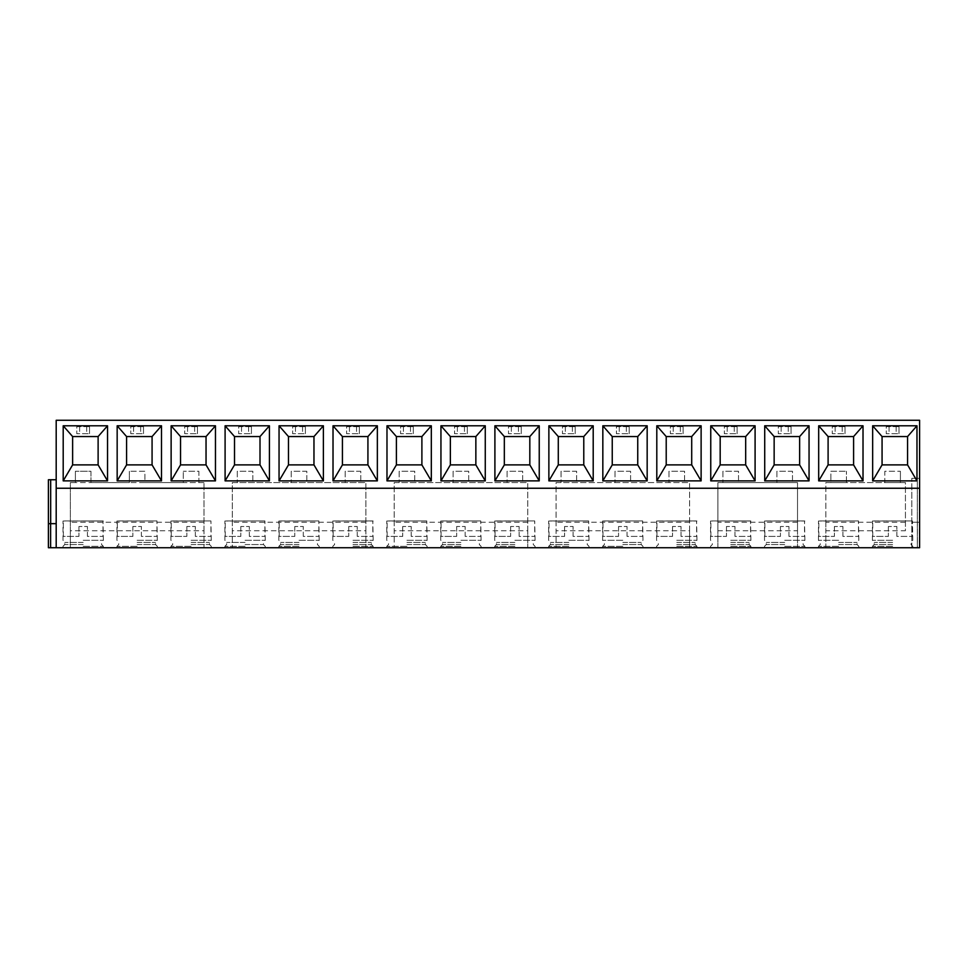 <?xml version="1.0" encoding="UTF-8"?>
<svg xmlns="http://www.w3.org/2000/svg" width="968" height="968" viewBox="0 0 968 968"><rect width="100%" height="100%" fill="white"/><g stroke="black" fill="none" stroke-linecap="round" stroke-linejoin="round"><path stroke-width="0.73" stroke-dasharray="4.84 3.63" d="M56.192 547.731L56.192 420.269L919.6 420.269L919.6 547.731L825.837 547.731L825.837 530.742L905.431 530.742L905.431 482.584L825.837 482.584L825.837 547.731L717.905 547.731L717.905 530.742L797.511 530.742L797.511 547.731L797.511 482.584L717.905 482.584L717.905 547.731L556.092 547.731L556.092 530.742L689.579 530.742L689.579 547.731L689.579 482.584L556.092 482.584L556.092 547.731L394.206 547.731L394.206 530.742L527.766 530.742L527.766 547.731L527.766 482.584L394.206 482.584L394.206 547.731L232.308 547.731L232.308 530.742L365.88 530.742L365.88 547.731L365.88 482.584L232.308 482.584L232.308 547.731L70.349 547.731L70.349 482.584L75.383 482.584L75.383 471.259L75.383 482.584L90.956 482.584L90.956 471.259L75.383 471.259L90.956 471.259L90.956 482.584L129.349 482.584L129.349 471.259L129.349 482.584L144.922 482.584L144.922 471.259L129.349 471.259L144.922 471.259L144.922 482.584L183.303 482.584L183.303 471.259L183.303 482.584L198.888 482.584L198.888 471.259L183.303 471.259L198.888 471.259L198.888 482.584L203.982 482.584L70.349 482.584L70.349 547.731L50.614 547.731L50.614 523.664L56.192 523.664M50.614 547.731L48.4 547.731L50.675 547.731L48.4 547.731L48.4 523.664L50.614 523.664M917.386 547.731L911.808 547.731L917.386 547.731L917.386 522.236L911.808 522.236L919.6 522.236L919.6 547.731L919.6 522.236L917.386 522.236L917.386 547.731M917.325 547.731L911.808 547.731L917.325 547.731L917.325 478.337L919.6 478.337L919.6 547.731L919.6 478.337L911.808 478.337L917.325 478.337L917.325 547.731M838.651 547.731L818.468 547.731L838.651 547.731M784.697 547.731L804.88 547.731L784.697 547.731M730.731 547.731L750.914 547.731L730.731 547.731M676.765 547.731L696.948 547.731L676.765 547.731M622.799 547.731L602.616 547.731L622.799 547.731M568.845 547.731L548.662 547.731L568.845 547.731M514.879 547.731L494.696 547.731L514.879 547.731M460.913 547.731L440.73 547.731L460.913 547.731M406.947 547.731L386.764 547.731L406.947 547.731M352.981 547.731L373.176 547.731L352.981 547.731M299.027 547.731L278.844 547.731L299.027 547.731M245.061 547.731L224.878 547.731L245.061 547.731M191.095 547.731L170.912 547.731L191.095 547.731M137.129 547.731L116.947 547.731L137.129 547.731M83.175 547.731L103.358 547.731L83.175 547.731M892.617 547.731L872.434 547.731L892.617 547.731M892.617 546.315L872.434 546.315L892.617 546.315M892.617 544.548L874.201 544.548L892.617 544.548M892.617 542.419L874.201 542.419L892.617 542.419M892.617 540.289L872.434 540.289L892.617 540.289M892.617 521.026L872.434 521.026L892.617 521.026M872.434 547.731L872.434 546.315L874.201 544.548L874.201 542.419L872.434 540.289L872.434 521.026L912.449 520.929L872.785 520.929L872.785 536.405L888.37 536.405L872.785 536.405M888.37 526.495L888.37 536.405L888.37 526.495L896.864 526.495L896.864 536.405L912.449 536.405L896.864 536.405L896.864 526.495L888.37 526.495M912.8 547.731L912.8 546.315L911.033 544.548L911.033 542.419L912.8 540.289L912.449 520.929L912.449 536.405M838.651 546.315L818.468 546.315L838.651 546.315M838.651 544.548L857.067 544.548L838.651 544.548M838.651 542.419L857.067 542.419L838.651 542.419M838.651 540.289L818.468 540.289L838.651 540.289M838.651 521.026L818.468 521.026L838.651 521.026M818.468 547.731L818.468 546.315L820.247 544.548L820.247 542.419L818.468 540.289L818.468 521.026L858.483 520.929L818.831 520.929L818.831 536.405L834.404 536.405L818.831 536.405M834.404 526.495L834.404 536.405L834.404 526.495L842.91 526.495L842.91 536.405L858.483 536.405L842.91 536.405L842.91 526.495L834.404 526.495M858.834 547.731L858.834 546.315L857.067 544.548L857.067 542.419L858.834 540.289L858.483 520.929L858.483 536.405M784.697 546.315L804.88 546.315L784.697 546.315M784.697 544.548L766.281 544.548L784.697 544.548M784.697 542.419L766.281 542.419L784.697 542.419M784.697 540.289L804.88 540.289L784.697 540.289M784.697 521.026L804.88 521.026L784.697 521.026M764.514 547.731L764.514 546.315L766.281 544.548L766.281 542.419L764.514 540.289L764.514 521.026L804.517 520.929L764.865 520.929L764.865 536.405L780.438 536.405L764.865 536.405M780.438 526.495L780.438 536.405L780.438 526.495L788.944 526.495L788.944 536.405L804.517 536.405L788.944 536.405L788.944 526.495L780.438 526.495M804.88 547.731L804.88 546.315L803.101 544.548L803.101 542.419L804.88 540.289L804.517 520.929L804.517 536.405M730.731 546.315L750.914 546.315L730.731 546.315M730.731 544.548L749.147 544.548L730.731 544.548M730.731 542.419L749.147 542.419L730.731 542.419M730.731 540.289L750.914 540.289L730.731 540.289M730.731 521.026L750.914 521.026L730.731 521.026M710.548 547.731L710.548 546.315L712.315 544.548L712.315 542.419L710.548 540.289L710.548 521.026L750.563 520.929L710.899 520.929L710.899 536.405L726.484 536.405L710.899 536.405M726.484 526.495L726.484 536.405L726.484 526.495L734.978 526.495L734.978 536.405L750.563 536.405L734.978 536.405L734.978 526.495L726.484 526.495M750.914 547.731L750.914 546.315L749.147 544.548L749.147 542.419L750.914 540.289L750.563 520.929L750.563 536.405M676.765 546.315L696.948 546.315L676.765 546.315M676.765 544.548L695.181 544.548L676.765 544.548M676.765 542.419L695.181 542.419L676.765 542.419M676.765 540.289L696.948 540.289L676.765 540.289M676.765 521.026L696.948 521.026L676.765 521.026M656.582 547.731L656.582 546.315L658.349 544.548L658.349 542.419L656.582 540.289L656.582 521.026L696.597 520.929L656.933 520.929L656.933 536.405L672.518 536.405L656.933 536.405M672.518 526.495L672.518 536.405L672.518 526.495L681.012 526.495L681.012 536.405L696.597 536.405L681.012 536.405L681.012 526.495L672.518 526.495M696.948 547.731L696.948 546.315L695.181 544.548L695.181 542.419L696.948 540.289L696.597 520.929L696.597 536.405M622.799 546.315L602.616 546.315L622.799 546.315M622.799 544.548L641.215 544.548L622.799 544.548M622.799 542.419L641.215 542.419L622.799 542.419M622.799 540.289L602.616 540.289L622.799 540.289M622.799 521.026L602.616 521.026L622.799 521.026M602.616 547.731L602.616 546.315L604.395 544.548L604.395 542.419L602.616 540.289L602.616 521.026L642.631 520.929L602.979 520.929L602.979 536.405L618.552 536.405L602.979 536.405M618.552 526.495L618.552 536.405L618.552 526.495L627.046 526.495L627.046 536.405L642.631 536.405L627.046 536.405L627.046 526.495L618.552 526.495M642.982 547.731L642.982 546.315L641.215 544.548L641.215 542.419L642.982 540.289L642.631 520.929L642.631 536.405M568.845 546.315L548.662 546.315L568.845 546.315M568.845 544.548L550.429 544.548L568.845 544.548M568.845 542.419L550.429 542.419L568.845 542.419M568.845 540.289L589.028 540.289L568.845 540.289M568.845 521.026L548.662 521.026L568.845 521.026M548.662 547.731L548.662 546.315L550.429 544.548L550.429 542.419L548.662 540.289L548.662 521.026L588.665 520.929L549.013 520.929L549.013 536.405L564.586 536.405L549.013 536.405M564.586 526.495L564.586 536.405L564.586 526.495L573.092 526.495L573.092 536.405L588.665 536.405L573.092 536.405L573.092 526.495L564.586 526.495M589.028 547.731L589.028 546.315L587.249 544.548L587.249 542.419L589.028 540.289L588.665 520.929L588.665 536.405M514.879 546.315L494.696 546.315L514.879 546.315M514.879 544.548L496.463 544.548L514.879 544.548M514.879 542.419L496.463 542.419L514.879 542.419M514.879 540.289L535.062 540.289L514.879 540.289M514.879 521.026L494.696 521.026L514.879 521.026M494.696 547.731L494.696 546.315L496.463 544.548L496.463 542.419L494.696 540.289L494.696 521.026L534.711 520.929L495.047 520.929L495.047 536.405L510.632 536.405L495.047 536.405M510.632 526.495L510.632 536.405L510.632 526.495L519.126 526.495L519.126 536.405L534.711 536.405L519.126 536.405L519.126 526.495L510.632 526.495M535.062 547.731L535.062 546.315L533.283 544.548L533.283 542.419L535.062 540.289L534.711 520.929L534.711 536.405M460.913 546.315L440.73 546.315L460.913 546.315M460.913 544.548L442.497 544.548L460.913 544.548M460.913 542.419L442.497 542.419L460.913 542.419M460.913 540.289L481.096 540.289L460.913 540.289M460.913 521.026L440.73 521.026L460.913 521.026M440.73 547.731L440.73 546.315L442.497 544.548L442.497 542.419L440.73 540.289L440.73 521.026L480.745 520.929L441.081 520.929L441.081 536.405L456.666 536.405L441.081 536.405M456.666 526.495L456.666 536.405L456.666 526.495L465.16 526.495L465.16 536.405L480.745 536.405L465.16 536.405L465.16 526.495L456.666 526.495M481.096 547.731L481.096 546.315L479.329 544.548L479.329 542.419L481.096 540.289L480.745 520.929L480.745 536.405M406.947 546.315L386.764 546.315L406.947 546.315M406.947 544.548L425.363 544.548L406.947 544.548M406.947 542.419L425.363 542.419L406.947 542.419M406.947 540.289L427.13 540.289L406.947 540.289M406.947 521.026L386.764 521.026L406.947 521.026M386.764 547.731L386.764 546.315L388.543 544.548L388.543 542.419L386.764 540.289L386.764 521.026L426.779 520.929L387.115 520.929L387.115 536.405L402.7 536.405L387.115 536.405M402.7 526.495L402.7 536.405L402.7 526.495L411.194 526.495L411.194 536.405L426.779 536.405L411.194 536.405L411.194 526.495L402.7 526.495M427.13 547.731L427.13 546.315L425.363 544.548L425.363 542.419L427.13 540.289L426.779 520.929L426.779 536.405M352.981 546.315L373.176 546.315L352.981 546.315M352.981 544.548L371.397 544.548L352.981 544.548M352.981 542.419L371.397 542.419L352.981 542.419M352.981 540.289L373.176 540.289L352.981 540.289M352.981 521.026L373.176 521.026L352.981 521.026M332.798 547.731L332.798 546.315L334.577 544.548L334.577 542.419L332.798 540.289L332.798 521.026L372.813 520.929L333.161 520.929L333.161 536.405L348.734 536.405L333.161 536.405M348.734 526.495L348.734 536.405L348.734 526.495L357.24 526.495L357.24 536.405L372.813 536.405L357.24 536.405L357.24 526.495L348.734 526.495M373.176 547.731L373.176 546.315L371.397 544.548L371.397 542.419L373.176 540.289L372.813 520.929L372.813 536.405M299.027 546.315L278.844 546.315L299.027 546.315M299.027 544.548L280.611 544.548L299.027 544.548M299.027 542.419L280.611 542.419L299.027 542.419M299.027 540.289L319.21 540.289L299.027 540.289M299.027 521.026L278.844 521.026L299.027 521.026M278.844 547.731L278.844 546.315L280.611 544.548L280.611 542.419L278.844 540.289L278.844 521.026L318.847 520.929L279.195 520.929L279.195 536.405L294.78 536.405L279.195 536.405M294.78 526.495L294.78 536.405L294.78 526.495L303.274 526.495L303.274 536.405L318.847 536.405L303.274 536.405L303.274 526.495L294.78 526.495M319.21 547.731L319.21 546.315L317.431 544.548L317.431 542.419L319.21 540.289L318.847 520.929L318.847 536.405M245.061 546.315L224.878 546.315L245.061 546.315M245.061 544.548L263.478 544.548L245.061 544.548M245.061 542.419L226.645 542.419L245.061 542.419M245.061 540.289L265.244 540.289L245.061 540.289M245.061 521.026L224.878 521.026L245.061 521.026M224.878 547.731L224.878 546.315L226.645 544.548L226.645 542.419L224.878 540.289L224.878 521.026L264.893 520.929L225.229 520.929L225.229 536.405L240.814 536.405L225.229 536.405M240.814 526.495L240.814 536.405L240.814 526.495L249.308 526.495L249.308 536.405L264.893 536.405L249.308 536.405L249.308 526.495L240.814 526.495M265.244 547.731L265.244 546.315L263.478 544.548L263.478 542.419L265.244 540.289L264.893 520.929L264.893 536.405M191.095 546.315L170.912 546.315L191.095 546.315M191.095 544.548L209.512 544.548L191.095 544.548M191.095 542.419L209.512 542.419L191.095 542.419M191.095 540.289L211.278 540.289L191.095 540.289M191.095 521.026L170.912 521.026L191.095 521.026M170.912 547.731L170.912 546.315L172.691 544.548L172.691 542.419L170.912 540.289L170.912 521.026L210.927 520.929L171.263 520.929L171.263 536.405L186.848 536.405L171.263 536.405M186.848 526.495L186.848 536.405L186.848 526.495L195.342 526.495L195.342 536.405L210.927 536.405L195.342 536.405L195.342 526.495L186.848 526.495M211.278 547.731L211.278 546.315L209.512 544.548L209.512 542.419L211.278 540.289L210.927 520.929L210.927 536.405M137.129 546.315L116.947 546.315L137.129 546.315M137.129 544.548L155.546 544.548L137.129 544.548M137.129 542.419L155.546 542.419L137.129 542.419M137.129 540.289L157.312 540.289L137.129 540.289M137.129 521.026L116.947 521.026L137.129 521.026M116.947 547.731L116.947 546.315L118.725 544.548L118.725 542.419L116.947 540.289L116.947 521.026L156.961 520.929L117.309 520.929L117.309 536.405L132.882 536.405L117.309 536.405M132.882 526.495L132.882 536.405L132.882 526.495L141.388 526.495L141.388 536.405L156.961 536.405L141.388 536.405L141.388 526.495L132.882 526.495M157.312 547.731L157.312 546.315L155.546 544.548L155.546 542.419L157.312 540.289L156.961 520.929L156.961 536.405M83.175 546.315L103.358 546.315L83.175 546.315M83.175 544.548L64.759 544.548L83.175 544.548M83.175 542.419L64.759 542.419L83.175 542.419M83.175 540.289L103.358 540.289L83.175 540.289M83.175 521.026L103.358 521.026L83.175 521.026M62.993 547.731L62.993 546.315L64.759 544.548L64.759 542.419L62.993 540.289L62.993 521.026L102.995 520.929L63.343 520.929L63.343 536.405L78.928 536.405L63.343 536.405M78.928 526.495L78.928 536.405L78.928 526.495L87.422 526.495L87.422 536.405L102.995 536.405L87.422 536.405L87.422 526.495L78.928 526.495M103.358 547.731L103.358 546.315L101.579 544.548L101.579 542.419L103.358 540.289L102.995 520.929L102.995 536.405M905.431 522.236L825.837 522.236L825.837 482.584L830.871 482.584L830.871 471.259L846.443 471.259L830.871 471.259L830.871 482.584L846.443 482.584L846.443 471.259L846.443 482.584L884.825 482.584L884.825 471.259L900.409 471.259L884.825 471.259L884.825 482.584L900.409 482.584L900.409 471.259L900.409 482.584L905.431 482.584L905.431 530.742M203.982 530.742L203.982 482.584L203.982 547.731L203.982 530.742L70.349 530.742M825.837 522.236L825.837 530.742M797.511 530.742L797.511 482.584L717.905 482.584L717.905 530.742M689.579 530.742L689.579 482.584L556.092 482.584L556.092 530.742M527.766 530.742L527.766 482.584L394.206 482.584L394.206 530.742M365.88 530.742L365.88 482.584L232.308 482.584L232.308 530.742M237.269 471.259L237.269 482.584L237.269 471.259L252.854 471.259L252.854 482.584L252.854 471.259L237.269 471.259M291.235 471.259L291.235 482.584L291.235 471.259L306.82 471.259L306.82 482.584L306.82 471.259L291.235 471.259M345.201 471.259L345.201 482.584L345.201 471.259L360.774 471.259L360.774 482.584L360.774 471.259L345.201 471.259M399.155 471.259L399.155 482.584L399.155 471.259L414.74 471.259L414.74 482.584L414.74 471.259L399.155 471.259M453.121 471.259L453.121 482.584L453.121 471.259L468.706 471.259L468.706 482.584L468.706 471.259L453.121 471.259M507.087 471.259L507.087 482.584L507.087 471.259L522.672 471.259L522.672 482.584L522.672 471.259L507.087 471.259M561.053 471.259L561.053 482.584L561.053 471.259L576.625 471.259L576.625 482.584L576.625 471.259L561.053 471.259M615.019 471.259L615.019 482.584L615.019 471.259L630.591 471.259L630.591 482.584L630.591 471.259L615.019 471.259M668.973 471.259L668.973 482.584L668.973 471.259L684.558 471.259L684.558 482.584L684.558 471.259L668.973 471.259M722.939 471.259L722.939 482.584L722.939 471.259L738.524 471.259L738.524 482.584L738.524 471.259L722.939 471.259M776.905 471.259L776.905 482.584L776.905 471.259L792.477 471.259L792.477 482.584L792.477 471.259L776.905 471.259M845.028 426.634L832.286 426.634L832.286 433.724L845.028 433.724L832.286 433.724L832.286 426.634L845.028 426.634L845.028 433.724L845.028 426.634M791.062 426.634L778.32 426.634L778.32 433.724L791.062 433.724L778.32 433.724L778.32 426.634L791.062 426.634L791.062 433.724L791.062 426.634M737.108 426.634L724.354 426.634L724.354 433.724L737.108 433.724L724.354 433.724L724.354 426.634L737.108 426.634L737.108 433.724L737.108 426.634M683.142 426.634L670.388 426.634L670.388 433.724L683.142 433.724L670.388 433.724L670.388 426.634L683.142 426.634L683.142 433.724L683.142 426.634M629.176 426.634L616.434 426.634L616.434 433.724L629.176 433.724L616.434 433.724L616.434 426.634L629.176 426.634L629.176 433.724L629.176 426.634M575.21 426.634L562.469 426.634L562.469 433.724L575.21 433.724L562.469 433.724L562.469 426.634L575.21 426.634L575.21 433.724L575.21 426.634M521.256 426.634L508.502 426.634L508.502 433.724L521.256 433.724L508.502 433.724L508.502 426.634L521.256 426.634L521.256 433.724L521.256 426.634M467.29 426.634L454.536 426.634L454.536 433.724L467.29 433.724L454.536 433.724L454.536 426.634L467.29 426.634L467.29 433.724L467.29 426.634M413.324 426.634L400.583 426.634L400.583 433.724L413.324 433.724L400.583 433.724L400.583 426.634L413.324 426.634L413.324 433.724L413.324 426.634M359.358 426.634L346.617 426.634L346.617 433.724L359.358 433.724L346.617 433.724L346.617 426.634L359.358 426.634L359.358 433.724L359.358 426.634M305.392 426.634L292.651 426.634L292.651 433.724L305.392 433.724L292.651 433.724L292.651 426.634L305.392 426.634L305.392 433.724L305.392 426.634M251.438 426.634L238.685 426.634L238.685 433.724L251.438 433.724L238.685 433.724L238.685 426.634L251.438 426.634L251.438 433.724L251.438 426.634M197.472 426.634L184.719 426.634L184.719 433.724L197.472 433.724L184.719 433.724L184.719 426.634L197.472 426.634L197.472 433.724L197.472 426.634M143.506 426.634L130.765 426.634L130.765 433.724L143.506 433.724L130.765 433.724L130.765 426.634L143.506 426.634L143.506 433.724L143.506 426.634M89.54 426.634L76.799 426.634L76.799 433.724L89.54 433.724L76.799 433.724L76.799 426.634L89.54 426.634L89.54 433.724L89.54 426.634M898.994 426.634L886.24 426.634L886.24 433.724L898.994 433.724L886.24 433.724L886.24 426.634L898.994 426.634L898.994 433.724L898.994 426.634M896.162 426.634L896.162 433.724M889.072 426.634L889.072 433.724M842.196 426.634L842.196 433.724M835.118 426.634L835.118 433.724M788.23 426.634L788.23 433.724M781.152 426.634L781.152 433.724M734.264 426.634L734.264 433.724M727.186 426.634L727.186 433.724M680.31 426.634L680.31 433.724M673.22 426.634L673.22 433.724M626.344 426.634L626.344 433.724M619.266 426.634L619.266 433.724M572.378 426.634L572.378 433.724M565.3 426.634L565.3 433.724M518.412 426.634L518.412 433.724M511.334 426.634L511.334 433.724M464.459 426.634L464.459 433.724M457.368 426.634L457.368 433.724M410.493 426.634L410.493 433.724M403.414 426.634L403.414 433.724M356.526 426.634L356.526 433.724M349.448 426.634L349.448 433.724M302.56 426.634L302.56 433.724M295.482 426.634L295.482 433.724M248.607 426.634L248.607 433.724M241.516 426.634L241.516 433.724M194.641 426.634L194.641 433.724M187.562 426.634L187.562 433.724M140.675 426.634L140.675 433.724M133.596 426.634L133.596 433.724M86.709 426.634L86.709 433.724M79.63 426.634L79.63 433.724M911.808 547.731L911.808 478.337L911.808 547.731M56.192 488.247L919.6 488.247M907.56 464.882L907.56 436.556L882.066 436.556L882.066 464.882L907.56 464.882M828.1 464.882L853.595 464.882L853.595 436.556L828.1 436.556L828.1 464.882M774.146 464.882L799.641 464.882L799.641 436.556L774.146 436.556L774.146 464.882M720.18 464.882L745.675 464.882L745.675 436.556L720.18 436.556L720.18 464.882M666.214 464.882L691.709 464.882L691.709 436.556L666.214 436.556L666.214 464.882M612.248 464.882L637.743 464.882L637.743 436.556L612.248 436.556L612.248 464.882M558.282 464.882L583.777 464.882L583.777 436.556L558.282 436.556L558.282 464.882M504.328 464.882L529.823 464.882L529.823 436.556L504.328 436.556L504.328 464.882M450.362 464.882L475.857 464.882L475.857 436.556L450.362 436.556L450.362 464.882M396.396 464.882L421.891 464.882L421.891 436.556L396.396 436.556L396.396 464.882M342.43 464.882L367.925 464.882L367.925 436.556L342.43 436.556L342.43 464.882M288.476 464.882L313.971 464.882L313.971 436.556L288.476 436.556L288.476 464.882M234.51 464.882L260.005 464.882L260.005 436.556L234.51 436.556L234.51 464.882M180.544 464.882L206.039 464.882L206.039 436.556L180.544 436.556L180.544 464.882M126.578 464.882L152.073 464.882L152.073 436.556L126.578 436.556L126.578 464.882M72.624 464.882L98.119 464.882L98.119 436.556L72.624 436.556L72.624 464.882M48.4 523.664L48.4 479.753L56.192 479.753M797.511 522.236L717.905 522.236M689.579 522.236L556.092 522.236M527.766 522.236L394.206 522.236M365.88 522.236L232.308 522.236M203.982 522.236L70.349 522.236M50.675 523.664L50.675 479.753"/><path stroke-width="1.45" d="M56.192 488.247L919.6 488.247L919.6 420.269L56.192 420.269L56.192 547.731L48.4 547.731L48.4 479.753L56.192 479.753M56.192 523.664L48.4 523.664M56.192 547.731L919.6 547.731L919.6 488.247M916.974 425.787L916.974 480.878L872.652 480.878L872.652 425.787L916.974 425.787L907.56 436.556L907.56 464.882L916.974 480.878M863.02 425.787L863.02 480.878L818.686 480.878L818.686 425.787L863.02 425.787L853.595 436.556L853.595 464.882L863.02 480.878M809.054 425.787L809.054 480.878L764.72 480.878L764.72 425.787L809.054 425.787L799.641 436.556L799.641 464.882L809.054 480.878M755.088 425.787L755.088 480.878L710.754 480.878L710.754 425.787L755.088 425.787L745.675 436.556L745.675 464.882L755.088 480.878M701.122 425.787L701.122 480.878L656.8 480.878L656.8 425.787L701.122 425.787L691.709 436.556L691.709 464.882L701.122 480.878M647.168 425.787L647.168 480.878L602.834 480.878L602.834 425.787L647.168 425.787L637.743 436.556L637.743 464.882L647.168 480.878M593.202 425.787L593.202 480.878L548.868 480.878L548.868 425.787L593.202 425.787L583.777 436.556L583.777 464.882L593.202 480.878M539.236 425.787L539.236 480.878L494.902 480.878L494.902 425.787L539.236 425.787L529.823 436.556L529.823 464.882L539.236 480.878M485.271 425.787L485.271 480.878L440.948 480.878L440.948 425.787L485.271 425.787L475.857 436.556L475.857 464.882L485.271 480.878M431.317 425.787L431.317 480.878L386.982 480.878L386.982 425.787L431.317 425.787L421.891 436.556L421.891 464.882L431.317 480.878M377.351 425.787L377.351 480.878L333.016 480.878L333.016 425.787L377.351 425.787L367.925 436.556L367.925 464.882L377.351 480.878M323.385 425.787L323.385 480.878L279.05 480.878L279.05 425.787L323.385 425.787L313.971 436.556L313.971 464.882L323.385 480.878M269.419 425.787L269.419 480.878L225.096 480.878L225.096 425.787L269.419 425.787L260.005 436.556L260.005 464.882L269.419 480.878M215.465 425.787L215.465 480.878L171.13 480.878L171.13 425.787L215.465 425.787L206.039 436.556L206.039 464.882L215.465 480.878M161.499 425.787L161.499 480.878L117.164 480.878L117.164 425.787L161.499 425.787L152.073 436.556L152.073 464.882L161.499 480.878M107.533 425.787L107.533 480.878L63.198 480.878L63.198 425.787L107.533 425.787L98.119 436.556L98.119 464.882L107.533 480.878M907.56 464.882L882.066 464.882L872.652 480.878M882.066 464.882L882.066 436.556L872.652 425.787M882.066 436.556L907.56 436.556M853.595 464.882L828.1 464.882L828.1 436.556L818.686 425.787M828.1 436.556L853.595 436.556M828.1 464.882L818.686 480.878M799.641 464.882L774.146 464.882L774.146 436.556L764.72 425.787M774.146 436.556L799.641 436.556M774.146 464.882L764.72 480.878M745.675 464.882L720.18 464.882L720.18 436.556L710.754 425.787M720.18 436.556L745.675 436.556M720.18 464.882L710.754 480.878M691.709 464.882L666.214 464.882L666.214 436.556L656.8 425.787M666.214 436.556L691.709 436.556M666.214 464.882L656.8 480.878M637.743 464.882L612.248 464.882L612.248 436.556L602.834 425.787M612.248 436.556L637.743 436.556M612.248 464.882L602.834 480.878M583.777 464.882L558.282 464.882L558.282 436.556L548.868 425.787M558.282 436.556L583.777 436.556M558.282 464.882L548.868 480.878M529.823 464.882L504.328 464.882L504.328 436.556L494.902 425.787M504.328 436.556L529.823 436.556M504.328 464.882L494.902 480.878M475.857 464.882L450.362 464.882L450.362 436.556L440.948 425.787M450.362 436.556L475.857 436.556M450.362 464.882L440.948 480.878M421.891 464.882L396.396 464.882L396.396 436.556L386.982 425.787M396.396 436.556L421.891 436.556M396.396 464.882L386.982 480.878M367.925 464.882L342.43 464.882L342.43 436.556L333.016 425.787M342.43 436.556L367.925 436.556M342.43 464.882L333.016 480.878M313.971 464.882L288.476 464.882L288.476 436.556L279.05 425.787M288.476 436.556L313.971 436.556M288.476 464.882L279.05 480.878M260.005 464.882L234.51 464.882L234.51 436.556L225.096 425.787M234.51 436.556L260.005 436.556M234.51 464.882L225.096 480.878M206.039 464.882L180.544 464.882L180.544 436.556L171.13 425.787M180.544 436.556L206.039 436.556M180.544 464.882L171.13 480.878M152.073 464.882L126.578 464.882L126.578 436.556L117.164 425.787M126.578 436.556L152.073 436.556M126.578 464.882L117.164 480.878M98.119 464.882L72.624 464.882L72.624 436.556L63.198 425.787M72.624 436.556L98.119 436.556M72.624 464.882L63.198 480.878M50.614 547.731L50.614 523.664M50.675 523.664L50.675 479.753"/></g></svg>

